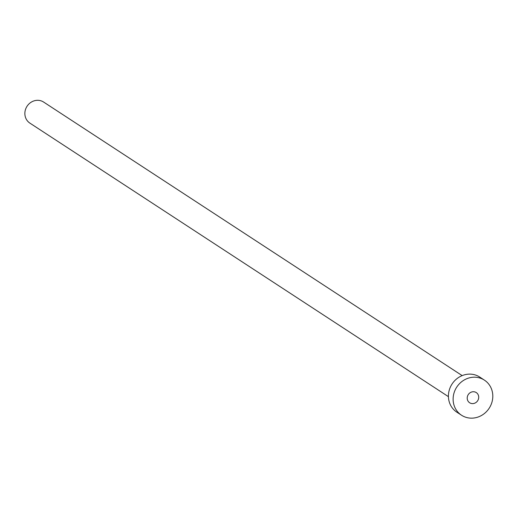 <?xml version="1.0" encoding="UTF-8"?>
<svg xmlns="http://www.w3.org/2000/svg" width="518" height="518" viewBox="0 0 518 518"><rect width="100%" height="100%" fill="white"/><g stroke="black" fill="none" stroke-linecap="round" stroke-linejoin="round"><path stroke-width="0.78" d="M467.709 395.648A6.074 5.614 123.2 0 0 469.638 402.758A6.074 5.614 123.2 0 0 478.218 399.695A6.074 5.614 123.2 0 0 476.282 392.586A6.074 5.614 123.2 0 0 467.709 395.648M448.426 396.652L29.895 123.122A12.568 11.61 -56.8 0 1 25.9 108.411A12.568 11.61 -56.8 0 1 43.648 102.078L462.179 375.615M461.499 415.209L456.805 412.14A20.947 19.354 -56.8 0 1 450.142 387.626A20.947 19.354 -56.8 0 1 479.726 377.065L484.421 380.141A20.947 19.354 -56.8 0 1 491.077 404.655A20.947 19.354 -56.8 0 1 461.499 415.209A20.947 19.354 -56.8 0 1 454.843 390.695A20.947 19.354 -56.8 0 1 484.421 380.141"/></g></svg>
